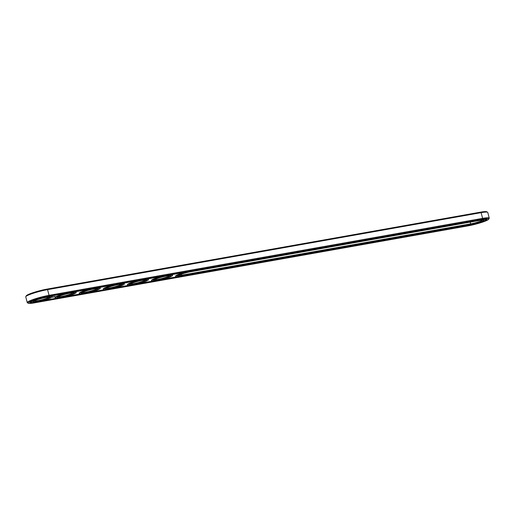 <?xml version="1.0" encoding="UTF-8"?>
<svg xmlns="http://www.w3.org/2000/svg" width="515" height="515" viewBox="0 0 515 515"><rect width="100%" height="100%" fill="white"/><g stroke="black" fill="none" stroke-linecap="round" stroke-linejoin="round"><path stroke-width="0.77" d="M488.696 219.216L489.199 218.366A14.703 1.764 165.3 0 0 489.25 218.135L487.757 212.431A14.703 1.764 165.3 0 0 487.596 212.251A14.703 1.764 165.3 0 0 481.113 212.656L47.554 289.63A14.703 1.764 165.3 0 0 25.802 296.634A14.703 1.764 165.3 0 0 25.75 296.865L27.244 302.569A14.703 1.764 165.3 0 0 27.404 302.749L28.261 303.238A14.002 1.68 165.3 0 0 34.428 302.852L467.987 225.879A14.002 1.68 165.3 0 0 488.696 219.216A14.002 1.68 165.3 0 0 482.42 219.21L48.867 296.183A14.002 1.68 165.3 0 0 34.215 299.981A14.002 1.68 165.3 0 0 28.261 303.238M487.596 212.251L486.739 211.762A14.002 1.68 165.3 0 0 480.572 212.148L47.013 289.121A14.002 1.68 165.3 0 0 26.304 295.784L25.802 296.634M489.25 218.135A14.703 1.764 165.3 0 0 482.606 218.36L49.054 295.333A14.703 1.764 165.3 0 0 34.396 299.08A14.703 1.764 165.3 0 0 27.244 302.569M35.4 302.402L468.953 225.428A12.115 1.455 165.3 0 0 481.029 222.345A12.115 1.455 165.3 0 0 486.926 219.467A12.115 1.455 165.3 0 0 481.454 219.66L47.895 296.627A12.115 1.455 165.3 0 0 35.818 299.717A12.115 1.455 165.3 0 0 29.928 302.588A12.115 1.455 165.3 0 0 35.4 302.402L35.355 302.215M178.293 275.435A8.234 0.991 165.3 0 0 181.744 275.145L470.781 223.825A8.234 0.991 165.3 0 0 482.838 220.047M81.943 292.539A8.234 0.991 165.3 0 0 89.893 291.245A8.234 0.991 165.3 0 0 97.457 288.471M57.86 296.814A8.234 0.991 165.3 0 0 65.811 295.52A8.234 0.991 165.3 0 0 73.368 292.745M154.204 279.709A8.234 0.991 165.3 0 0 162.154 278.415A8.234 0.991 165.3 0 0 169.718 275.641M33.771 301.088A8.234 0.991 165.3 0 0 41.721 299.794A8.234 0.991 165.3 0 0 49.286 297.02M106.032 288.265A8.234 0.991 165.3 0 0 113.982 286.964A8.234 0.991 165.3 0 0 121.546 284.196M130.115 283.984A8.234 0.991 165.3 0 0 138.065 282.69A8.234 0.991 165.3 0 0 145.629 279.915M485.574 220.059A12.115 1.455 165.3 0 0 486.714 219.281M30.018 302.324A12.115 1.455 165.3 0 0 31.396 302.44M176.529 276.877L162.547 279.355M152.446 281.151L138.458 283.636M128.357 285.426L114.375 287.911M104.268 289.7L90.286 292.185M80.186 293.981L66.203 296.46M56.096 298.256L42.114 300.741M190.775 271.727A8.942 1.075 165.3 0 0 177.546 275.989A8.942 1.075 165.3 0 0 181.557 275.989L470.594 224.675A8.942 1.075 165.3 0 0 479.954 222.248A8.942 1.075 165.3 0 0 483.752 220.169A8.942 1.075 165.3 0 0 479.813 220.414L190.775 271.727M82.497 292.263A8.942 1.075 165.3 0 0 81.203 293.093A8.942 1.075 165.3 0 0 90.093 292.005A8.942 1.075 165.3 0 0 98.371 288.587A8.942 1.075 165.3 0 0 91.58 289.424A8.942 1.075 165.3 0 0 82.497 292.263M58.414 296.537A8.942 1.075 165.3 0 0 57.12 297.367A8.942 1.075 165.3 0 0 66.01 296.28A8.942 1.075 165.3 0 0 74.289 292.861A8.942 1.075 165.3 0 0 67.491 293.698A8.942 1.075 165.3 0 0 58.414 296.537M154.758 279.433A8.942 1.075 165.3 0 0 153.464 280.263A8.942 1.075 165.3 0 0 162.354 279.175A8.942 1.075 165.3 0 0 170.632 275.757A8.942 1.075 165.3 0 0 163.841 276.594A8.942 1.075 165.3 0 0 154.758 279.433M34.325 300.818A8.942 1.075 165.3 0 0 33.031 301.642A8.942 1.075 165.3 0 0 41.921 300.554A8.942 1.075 165.3 0 0 50.2 297.136A8.942 1.075 165.3 0 0 43.408 297.973A8.942 1.075 165.3 0 0 34.325 300.818M106.586 287.988A8.942 1.075 165.3 0 0 105.292 288.812A8.942 1.075 165.3 0 0 114.182 287.724A8.942 1.075 165.3 0 0 122.461 284.312A8.942 1.075 165.3 0 0 115.663 285.149A8.942 1.075 165.3 0 0 106.586 287.988M130.675 283.714A8.942 1.075 165.3 0 0 129.374 284.538A8.942 1.075 165.3 0 0 138.265 283.45A8.942 1.075 165.3 0 0 146.543 280.031A8.942 1.075 165.3 0 0 139.752 280.868A8.942 1.075 165.3 0 0 130.675 283.714M52.491 297.174L52.942 296.936L52.479 297.046M53.071 297.039L52.736 297.142L53.071 297.039M53.65 296.981L53.232 296.962L53.624 296.846M54.365 296.852L54.043 296.891L54.365 296.852M54.461 296.795L54.86 296.743L54.468 296.814M53.998 296.917L54.461 296.659L53.966 296.814M54.809 296.756L54.287 296.775L54.719 296.646M485.671 219.796A10.821 1.3 165.3 0 0 480.785 219.963L191.747 271.283A10.821 1.3 165.3 0 0 180.958 274.038A10.821 1.3 165.3 0 0 175.699 276.607A10.821 1.3 165.3 0 0 180.585 276.439L469.622 225.126A10.821 1.3 165.3 0 0 480.411 222.364A10.821 1.3 165.3 0 0 485.671 219.796L485.555 219.345A10.821 1.3 165.3 0 0 485.336 219.171M185.58 272.184A10.821 1.3 165.3 0 0 175.576 276.156L175.699 276.607M51.165 296.048A10.821 1.3 -14.7 0 1 52.002 296.318L52.118 296.769A10.821 1.3 165.3 0 0 44.393 297.509A10.821 1.3 165.3 0 0 32.786 301.088A10.821 1.3 165.3 0 0 31.177 302.26A10.821 1.3 165.3 0 0 41.979 300.773A10.821 1.3 165.3 0 0 52.118 296.769M31.177 302.26L31.061 301.809A10.821 1.3 -14.7 0 1 31.164 301.552M53.051 296.917L53.451 296.84L53.051 296.91M55.073 296.543L54.732 296.692L55.073 296.543M55.266 297.985A10.821 1.3 165.3 0 0 66.068 296.498A10.821 1.3 165.3 0 0 76.207 292.494A10.821 1.3 165.3 0 0 68.482 293.235A10.821 1.3 165.3 0 0 56.869 296.814A10.821 1.3 165.3 0 0 55.266 297.985L55.15 297.535A10.821 1.3 -14.7 0 1 56.753 296.363A10.821 1.3 -14.7 0 1 65.154 293.569M75.254 291.773A10.821 1.3 -14.7 0 1 76.085 292.044L76.207 292.494M79.355 293.711A10.821 1.3 165.3 0 0 90.151 292.224A10.821 1.3 165.3 0 0 100.29 288.22A10.821 1.3 165.3 0 0 92.565 288.96A10.821 1.3 165.3 0 0 80.958 292.539A10.821 1.3 165.3 0 0 79.355 293.711L79.233 293.26A10.821 1.3 -14.7 0 1 80.842 292.089A10.821 1.3 -14.7 0 1 89.237 289.288M99.344 287.499A10.821 1.3 -14.7 0 1 100.174 287.763L100.29 288.22M103.438 289.436A10.821 1.3 165.3 0 0 114.24 287.943A10.821 1.3 165.3 0 0 124.379 283.939A10.821 1.3 165.3 0 0 116.654 284.679A10.821 1.3 165.3 0 0 105.047 288.258A10.821 1.3 165.3 0 0 103.438 289.436L103.322 288.979A10.821 1.3 -14.7 0 1 104.925 287.808A10.821 1.3 -14.7 0 1 113.326 285.014M123.426 283.218A10.821 1.3 -14.7 0 1 124.257 283.488L124.379 283.939M127.527 285.156A10.821 1.3 165.3 0 0 138.323 283.668A10.821 1.3 165.3 0 0 148.462 279.664A10.821 1.3 165.3 0 0 140.737 280.405A10.821 1.3 165.3 0 0 129.13 283.984A10.821 1.3 165.3 0 0 127.527 285.156L127.405 284.705A10.821 1.3 -14.7 0 1 129.014 283.533A10.821 1.3 -14.7 0 1 137.408 280.739M147.515 278.943A10.821 1.3 -14.7 0 1 148.346 279.214L148.462 279.664M151.61 280.881A10.821 1.3 165.3 0 0 162.412 279.394A10.821 1.3 165.3 0 0 172.551 275.39A10.821 1.3 165.3 0 0 164.826 276.13A10.821 1.3 165.3 0 0 153.219 279.709A10.821 1.3 165.3 0 0 151.61 280.881L151.494 280.43A10.821 1.3 -14.7 0 1 153.097 279.259A10.821 1.3 -14.7 0 1 161.498 276.458M171.598 274.669A10.821 1.3 -14.7 0 1 172.428 274.939L172.551 275.39M482.42 219.21L482.606 218.36L481.113 212.656L480.572 212.148M48.867 296.183L49.054 295.333L47.554 289.63L47.013 289.121M181.48 274.135L181.557 275.989M470.324 222.1L470.594 224.675"/></g></svg>
